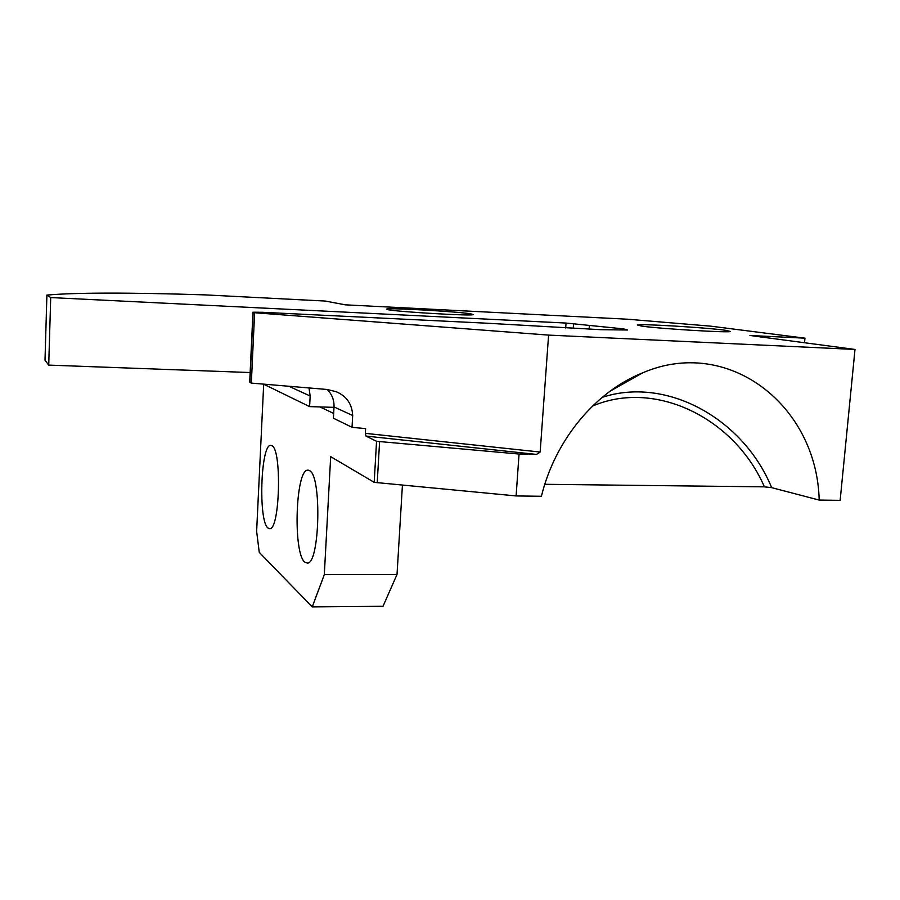 <?xml version="1.0" encoding="UTF-8"?>
<svg xmlns="http://www.w3.org/2000/svg" width="900" height="900" viewBox="0 0 900 900"><rect width="100%" height="100%" fill="white"/><g stroke="black" fill="none" stroke-linecap="round" stroke-linejoin="round"><path stroke-width="1.35" d="M365.963 436.072L365.344 433.35L540.158 452.048L536.535 454.433L365.963 436.072L376.56 441.293L374.186 482.344L330.683 456.649L324.315 574.639L312.244 606.893L383.017 606.285L397.024 574.47L402.424 485.168M252.968 312.255L249.694 382.106L251.325 383.096L254.621 312.739L548.595 335.104L855 349.447L749.936 335.486L804.96 338.175L710.64 326.149L627.356 319.207L345.173 304.83L325.44 301.072L204.941 294.874C128.891 292.455 76.219 292.522 46.901 295.076L45 360.225L48.724 365.108L50.715 297.562L46.901 295.076M254.621 312.739L252.968 312.21L262.395 312.289L487.811 323.257L600.581 329.681L627.514 330.007L623.576 328.882L566.033 323.055L50.715 297.562M725.085 330.221C705.33 327.51 639.067 323.561 637.346 324.99L641.621 326.081C658.665 328.68 729.281 332.966 730.519 331.481L725.085 330.221M470.97 313.886C457.897 311.558 387.416 307.564 386.46 309.105L388.046 309.701C398.43 311.929 472.961 316.215 473.231 314.606L470.97 313.886M365.344 433.35L365.614 428.625L352.035 427.309L352.688 415.507C352.08 404.055 346.601 396.124 336.251 391.725L327.105 389.475L251.325 383.096M548.595 335.104L540.158 452.048M536.535 454.433L519.053 454.039L376.56 441.293M519.053 454.039L516.105 495.934L541.418 496.282C554.962 440.381 595.114 391.736 642.623 372.859L609.874 391.32M544.793 484.301L764.404 486.844L771.66 487.654L819.18 500.074C816.941 405.157 728.066 335.959 642.623 372.859M819.18 500.074L840.15 500.355L855 349.447M804.96 338.175L804.521 342.743M374.186 482.344L516.105 495.934M377.213 482.782L379.598 441.686M312.244 606.893L259.245 552.375L256.635 531.315L263.689 384.21M263.43 384.086L309.611 406.609L319.961 406.924L333.664 413.438M271.969 445.702L270.653 445.331C260.662 444.6 258.199 520.875 267.941 528.019L269.764 528.716C279.866 529.83 282.004 449.741 271.969 445.702M309.589 470.655L307.721 470.149C295.493 469.699 292.882 553.151 304.796 562.151L307.395 563.108C319.793 563.906 321.885 475.819 309.589 470.655M250.144 372.532L48.724 365.108M309.611 406.609L310.162 396.022L309.015 387.911M333.99 407.351L319.961 406.924M566.033 323.055L565.673 327.983M327.161 389.475C331.965 394.234 334.249 400.061 334.012 406.946L333.405 418.219L352.035 427.309M324.315 574.639L397.024 574.47M253.159 312.334L249.885 382.365M573.221 328.354L573.525 324.202M589.365 325.688L589.106 329.119M352.688 415.507L334.012 406.946M310.162 396.022L288.686 386.179M602.179 397.35C666.596 376.2 743.242 418.545 771.66 487.654M592.459 406.114C655.087 379.046 734.625 418.027 764.404 486.844M623.396 382.387L623.284 383.76M307.721 470.149L308.374 470.16M633.206 377.089L633.116 378.225"/></g></svg>
